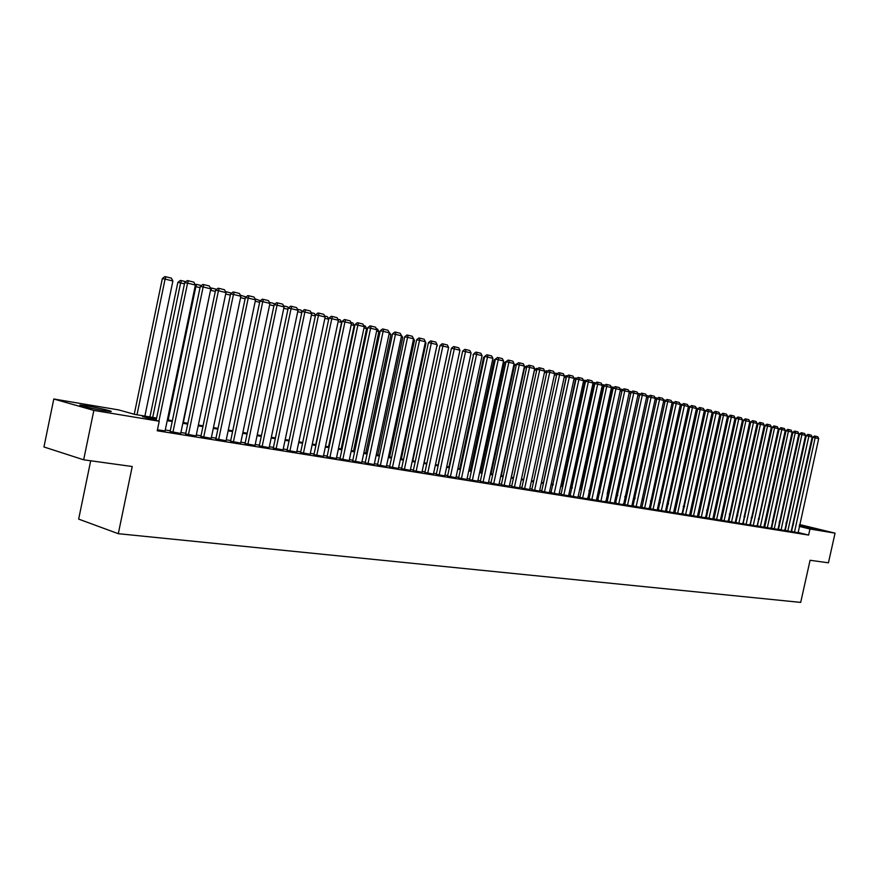 <?xml version="1.0" encoding="UTF-8"?>
<svg xmlns="http://www.w3.org/2000/svg" width="879" height="879" viewBox="0 0 879 879"><rect width="100%" height="100%" fill="white"/><g stroke="black" fill="none" stroke-linecap="round" stroke-linejoin="round"><path stroke-width="1.32" d="M799.461 525.17L817.162 529.279L799.396 525.444M104.14 410.724C92.734 408.867 75.847 404.79 80.659 405.065L87.186 405.922C98.536 407.79 115.149 411.79 110.501 411.548L104.14 410.724M90.691 460.783L78.66 519.104L118.302 533.696L800.692 602.401L810.075 560.275L828.436 562.813L835.05 533.157L809.966 529.004L799.187 526.378M118.302 533.696L132.224 466.518L83.67 459.805L43.95 446.971L53.795 399L118.698 409.911L134.85 414.427L156.605 418.063M779.519 521.005L780.266 521.137M786.298 522.148L787.024 522.269M793.001 523.28L793.693 523.39M794.144 532.092L798.121 532.729L818.69 438.643L815.437 437.841L812.811 437.313L791.55 531.454L794.144 532.092M785.211 530.433L791.155 531.586M778.453 529.345L784.782 530.586L805.56 435.402L799.582 434.05L778.442 529.378M771.619 528.246L777.992 529.499L798.879 433.754L792.858 432.402L771.608 528.279M764.697 527.136L771.125 528.4L792.111 432.094L786.057 430.721L764.697 527.158M760.324 526.664L781.827 429.556L779.168 429.029L757.346 525.95L763.84 527.191M752.896 525.466L757.149 526.147L778.354 428.699L774.86 427.842L772.201 427.304L750.27 524.807L752.896 525.466M745.733 524.313L750.04 525.005L771.355 426.974L767.817 426.106L765.148 425.568L743.096 523.653L745.733 524.313M738.492 523.148L742.843 523.851L764.269 425.227L760.687 424.348L758.017 423.81L735.844 522.489L738.492 523.148M728.867 521.368L735.207 522.587M721.439 520.17L728.197 521.5L749.831 421.667L743.48 420.239L721.439 520.203M713.924 518.962L720.362 520.203M706.32 517.742L712.803 518.995M698.618 516.5L705.54 517.852L727.526 416.174L721.011 414.701L698.607 516.533M690.817 515.248L697.421 516.522M685.609 514.654L708.287 411.438L705.562 410.9L682.522 513.918L689.575 515.259M674.929 512.688L682.027 514.083L704.365 410.471L697.695 408.955L674.918 512.732M669.534 512.072L692.454 407.537L689.718 406.999L666.425 511.325L673.6 512.688M661.338 510.754L684.389 405.549L681.654 405.01L658.217 510.007L665.458 511.38M650.328 508.732L657.206 510.051M641.923 507.381L649.273 508.82L672.094 402.516L665.194 400.956L641.912 507.414M636.121 506.7L659.569 399.429L656.8 398.89L632.968 505.941L640.395 507.348M624.771 504.623L631.825 505.974M618.311 503.843L623.574 504.689L646.779 396.275L642.461 395.22L639.692 394.671L615.586 503.14L618.311 503.843M607.158 501.788L614.344 503.162M600.478 500.975L605.873 501.843L629.342 391.979L624.914 390.891L622.123 390.342L597.731 500.272L600.478 500.975M589.084 498.876L596.401 500.283M579.865 497.393L587.699 498.92L611.432 387.573L604.082 385.903L579.854 497.437M573.273 496.602L597.676 384.178L594.874 383.64L570.042 495.822L577.964 497.316M561.033 494.372L568.559 495.8M554.199 493.537L578.898 379.552L576.086 379.003L550.946 492.745L559.022 494.273M541.695 491.262L549.353 492.712M531.817 489.669L539.552 491.141M521.807 488.054L529.619 489.537M511.644 486.428L519.533 487.922M501.349 484.768L509.304 486.274M490.9 483.087L498.942 484.604M480.297 481.384L488.416 482.923M469.54 479.648L477.747 481.198M458.629 477.89L466.914 479.462M447.554 476.11L455.926 477.693M436.314 474.308L444.763 475.902M424.898 472.473L433.446 474.078M413.317 470.606L421.953 472.232M401.56 468.716L410.284 470.353M389.617 466.793L398.44 468.452M377.498 464.837L386.408 466.518M365.181 462.859L374.19 464.551M352.677 460.849L361.785 462.552M339.975 458.805L349.183 460.53M327.065 456.728L336.371 458.464M313.946 454.619L323.362 456.377M300.618 452.476L310.133 454.245M287.07 450.29L296.695 452.092M273.292 448.081L283.038 449.894M259.294 445.829L269.15 447.664M245.054 443.532L255.031 445.389M230.584 441.203L240.67 443.082M215.849 438.841L226.068 440.731M200.873 436.423L211.213 438.335M185.634 433.973L196.105 435.907M170.13 431.479L180.722 433.435M156.44 418.887L142.519 416.569L159.231 421.239L157.242 430.776L808.614 535.069L797.846 532.41M791.99 531.059L791.298 530.949M785.31 529.982L784.584 529.861M778.552 528.894L777.805 528.773M771.718 527.785L770.927 527.664M764.796 526.675L763.983 526.543M757.808 525.543L756.951 525.411M750.721 524.4L749.842 524.258M743.557 523.247L742.634 523.093M736.316 522.082L735.349 521.928M728.977 520.895L727.977 520.731M721.549 519.698L720.516 519.533M714.034 518.489L712.957 518.313M706.43 517.259L705.31 517.083M698.728 516.017L697.563 515.83M690.927 514.753L689.729 514.567M683.027 513.49L681.785 513.281M675.039 512.193L673.754 511.985M666.941 510.886L665.612 510.677M658.745 509.567L657.36 509.348M650.438 508.227L649.01 507.996M642.033 506.875L640.56 506.634M633.506 505.502L631.99 505.249M624.881 504.106L623.31 503.854M616.135 502.7L614.509 502.436M607.279 501.272L605.598 500.997M598.291 499.821L596.566 499.536M589.194 498.349L587.403 498.063M579.975 496.866L578.129 496.569M570.625 495.36L568.724 495.053M561.154 493.833L559.187 493.515M551.551 492.284L549.518 491.954M541.816 490.713L539.717 490.372M531.938 489.12L529.784 488.768M521.917 487.504L519.698 487.142M511.765 485.867L509.479 485.494M501.469 484.208L499.107 483.824M491.02 482.516L488.592 482.121M480.417 480.813L477.912 480.406M469.661 479.077L467.079 478.659M458.75 477.319L456.091 476.89M447.675 475.528L444.939 475.089M436.434 473.715L433.622 473.265M425.029 471.88L422.129 471.408M413.449 470.012L410.46 469.529M401.692 468.111L398.616 467.617M389.749 466.189L386.584 465.672M377.629 464.233L374.366 463.705M365.312 462.244L361.961 461.706M352.809 460.222L349.359 459.673M340.107 458.179L336.558 457.607M327.197 456.102L323.538 455.509M314.078 453.982L310.32 453.377M300.75 451.828L296.882 451.213M287.202 449.652L283.225 449.004M273.435 447.422L269.337 446.763M259.426 445.17L255.218 444.488M245.197 442.873L240.857 442.17M230.716 440.533L226.255 439.819M215.992 438.16L211.399 437.423M201.016 435.753L196.292 434.984M185.777 433.292L180.92 432.501M170.273 430.787L165.274 429.985M157.451 429.787L165.076 430.919M83.67 459.805L93.844 410.416L53.795 399M799.593 524.543L835.05 533.157M808.614 535.069L809.966 529.004M159.231 421.239L93.844 410.416M793.33 525.027L792.638 524.917M786.65 523.917L785.936 523.796M779.904 522.796L779.157 522.664M773.07 521.654L772.289 521.522M766.169 520.5L765.345 520.368M759.181 519.335L758.324 519.192M752.105 518.16L751.215 518.006M744.952 516.962L744.03 516.808M737.712 515.764L736.745 515.599M730.383 514.534L729.383 514.369M722.956 513.303L721.923 513.127M715.451 512.05L714.374 511.875M707.848 510.787L706.738 510.6M700.156 509.501L699.003 509.304M692.366 508.205L691.169 508.007M684.477 506.886L683.236 506.678M676.489 505.557L675.204 505.348M668.403 504.205L667.073 503.986M660.217 502.843L658.843 502.612M651.921 501.459L650.493 501.228M643.516 500.063L642.044 499.821M635.012 498.646L633.484 498.393M626.386 497.206L624.815 496.943M617.651 495.756L616.025 495.481M608.795 494.273L607.125 493.998M599.83 492.778L598.094 492.493M590.743 491.262L588.952 490.965M581.524 489.735L579.679 489.427M572.185 488.175L570.284 487.856M562.725 486.592L560.758 486.274M553.122 484.999L551.1 484.659M543.398 483.373L541.31 483.032M533.531 481.736L531.377 481.373M523.532 480.066L521.313 479.692M513.38 478.374L511.095 477.989M503.096 476.66L500.733 476.264M492.658 474.924L490.229 474.517M482.066 473.155L479.56 472.737M471.32 471.364L468.738 470.935M460.42 469.551L457.761 469.111M449.356 467.705L446.62 467.254M438.127 465.837L435.314 465.365M426.722 463.936L423.832 463.453M415.152 462.002L412.174 461.508M403.406 460.047L400.341 459.541M391.485 458.058L388.32 457.53M379.365 456.036L376.113 455.498M367.07 453.993L363.719 453.432M354.567 451.905L351.128 451.334M341.876 449.795L338.338 449.202M328.977 447.642L325.329 447.037M315.88 445.466L312.122 444.84M302.563 443.247L298.695 442.598M289.026 440.983L285.049 440.324M275.27 438.698L271.171 438.017M261.283 436.358L257.075 435.665M247.054 433.995L242.725 433.27M232.594 431.578L228.133 430.842M217.882 429.128L213.3 428.37M202.917 426.634L198.204 425.854M187.699 424.096L182.832 423.293M172.207 421.513L167.208 420.689M786.782 523.346L786.079 523.17M780.134 521.73L779.398 521.544M167.373 419.865L172.372 420.7M183.008 422.48L187.864 423.282M198.368 425.04L203.082 425.832M213.465 427.568L218.047 428.337M228.298 430.051L232.759 430.787M242.89 432.479L247.219 433.204M257.228 434.885L261.448 435.588M271.336 437.237L275.435 437.918M285.214 439.555L289.191 440.225M298.86 441.84L302.717 442.489M312.287 444.082L316.033 444.708M325.494 446.29L329.142 446.895M338.492 448.466L342.03 449.048M351.281 450.597L354.731 451.18M363.873 452.707L367.224 453.267M376.267 454.773L379.519 455.322M388.474 456.816L391.627 457.344M400.494 458.827L403.56 459.332M412.328 460.805L415.306 461.299M423.975 462.75L426.875 463.233M435.457 464.672L438.269 465.134M446.763 466.562L449.499 467.013M457.904 468.419L460.563 468.859M468.892 470.254L471.463 470.683M479.703 472.067L482.208 472.484M490.372 473.847L492.8 474.253M500.876 475.605L503.238 475.989M511.237 477.33L513.523 477.715M521.456 479.044L523.675 479.407M531.52 480.725L533.674 481.077M541.453 482.384L543.541 482.725M551.243 484.021L553.265 484.351M560.901 485.637L562.857 485.955M570.427 487.219L572.328 487.537M579.821 488.79L581.667 489.098M589.084 490.339L590.875 490.647M598.236 491.866L599.961 492.163M630.77 393.44L629.155 393.045L607.301 493.383L608.927 493.657M616.157 494.866L617.783 495.141M624.947 496.338L626.518 496.602M633.616 497.789L635.143 498.041M642.175 499.217L643.648 499.459M650.625 500.623L652.053 500.865M658.964 502.019L660.349 502.25M667.205 503.403L668.534 503.623M675.336 504.755L676.621 504.975M683.368 506.095L684.609 506.304M691.301 507.425L692.498 507.622M699.124 508.732L700.288 508.93M706.859 510.029L707.98 510.216M714.506 511.303L715.572 511.479M722.055 512.567L723.087 512.732M729.504 513.808L730.504 513.973M736.877 515.039L737.833 515.204M744.15 516.259L745.073 516.412M751.336 517.456L752.226 517.61M758.445 518.643L759.302 518.786M765.466 519.819L766.29 519.961M772.41 520.983L773.19 521.115M779.277 522.126L780.025 522.258M786.057 523.258L786.771 523.379M158.912 421.151L187.568 283.126L184.711 282.62L156.132 420.371M165.054 431.018L195.38 285.049L187.568 283.126L188.403 280.797L193.863 282.148L195.38 285.049M184.711 282.62L187.26 280.588L188.403 280.797M136.992 414.789L165.087 279.082L172.888 281.005L144.881 416.108M162.329 278.588L164.823 276.599L165.933 276.797L165.087 279.082L162.329 278.588L134.245 414.262M165.933 276.797L171.394 278.138L172.888 281.005M99.492 409.9L91.405 408.263M172.921 432.27L203.137 286.961L200.28 286.444L170.108 431.578M180.711 433.523L210.817 288.861L203.137 286.961L203.939 284.653L209.312 285.983L210.817 288.861M200.28 286.444L202.796 284.444L203.939 284.653M188.425 434.764L218.431 290.729L215.575 290.213L185.623 434.061M196.083 435.995L225.98 292.597L218.431 290.729L219.212 288.433L224.497 289.74L225.98 292.597M215.575 290.213L218.069 288.224L219.212 288.433M203.675 437.215L233.462 294.432L230.595 293.916L200.862 436.511M211.191 438.423L240.879 296.267L233.462 294.432L234.221 292.158L239.407 293.443L240.879 296.267M230.595 293.916L233.078 291.949L234.221 292.158M218.651 439.621L248.23 298.08L245.373 297.552L215.838 438.918M226.046 440.808L255.525 299.871L248.23 298.08L248.966 295.805L254.075 297.069L255.525 299.871M245.373 297.552L247.823 295.597L248.966 295.805M152.715 417.415L180.613 282.895L177.844 282.401L149.946 416.954M184.458 283.84L180.613 282.895L181.437 280.621L185.854 281.709M177.844 282.401L180.327 280.423L181.437 280.621M168.164 419.997L195.874 286.642L195.083 286.499M200.027 287.664L195.874 286.642L196.665 284.389L201.401 285.554M195.116 284.543L196.665 284.389M183.359 422.535L210.52 290.268M215.322 291.421L210.872 290.334L211.641 288.081L216.684 289.334M210.378 288.015L211.641 288.081M230.353 295.113L225.694 293.971M225.442 291.553L231.551 293.157M225.815 293.355L226.364 291.718M233.385 441.994L262.755 301.651L259.887 301.134L230.562 441.291M240.648 443.159L269.93 303.42L262.755 301.651L263.469 299.398L268.491 300.64L269.93 303.42M259.887 301.134L262.327 299.19L263.469 299.398M245.12 298.739L240.593 297.629M240.33 295.201L246.087 296.981M240.659 295.849L240.846 295.3M247.867 444.313L277.039 305.178L274.16 304.65L245.043 443.62M255.009 445.466L284.082 306.914L277.039 305.178L277.72 302.936L282.653 304.156L284.082 306.914M274.16 304.65L276.577 302.728L277.72 302.936M259.646 302.31L255.24 301.222M254.965 298.794L260.382 300.739M262.107 446.609L291.07 308.628L288.202 308.1L259.272 445.906M269.128 447.741L298.003 310.342L291.07 308.628L291.74 306.408L296.597 307.606L298.003 310.342M288.202 308.1L290.597 306.2L291.74 306.408M273.918 305.815L269.644 304.76M269.37 302.343L273.929 303.464L274.435 304.431M276.105 448.85L304.881 312.034L302.002 311.507L273.281 448.158M283.016 449.971L311.693 313.715L304.881 312.034L305.529 309.826L310.298 311.012L311.693 313.715M302.002 311.507L304.376 309.617L305.529 309.826M287.96 309.254L283.807 308.243M283.532 305.837L287.62 306.848L288.246 308.068M289.883 451.07L318.462 315.374L315.583 314.847L287.048 450.367M296.684 452.158L325.164 317.033L318.462 315.374L319.088 313.188L323.78 314.352L325.164 317.033M315.583 314.847L317.934 312.979L319.088 313.188M301.761 312.649L297.728 311.66M297.454 309.276L301.09 310.177L301.936 311.814M303.431 453.245L331.812 318.67L328.944 318.132L300.596 452.542M310.122 454.322L338.415 320.297L331.812 318.67L332.416 316.495L337.042 317.638L338.415 320.297M328.944 318.132L331.273 316.275L332.416 316.495M315.341 315.99L311.419 315.023M311.155 312.66L314.352 313.451L315.44 315.55M316.759 455.388L344.953 321.912L342.085 321.373L313.935 454.685M323.34 456.443L351.446 323.505L344.953 321.912L345.546 319.747L350.084 320.868L351.446 323.505M342.085 321.373L344.392 319.527L345.546 319.747M324.626 315.99L327.395 316.671L328.713 319.22L324.889 318.33M329.878 457.498L357.885 325.098L355.006 324.56L327.043 456.794M336.36 458.541L364.269 326.669L357.885 325.098L358.456 322.945L362.928 324.054L364.269 326.669M355.006 324.56L357.303 322.725L358.456 322.945M338.14 321.582L341.568 322.428L315.759 444.664M337.877 319.253L340.239 319.846L341.568 322.428M351.171 324.78L354.193 325.527L328.548 446.796M350.919 322.483L352.875 322.967L354.193 325.527M364.005 327.933L366.62 328.581L341.14 448.905M363.741 325.648L365.312 326.032L366.62 328.581M342.788 459.574L370.608 328.23L367.73 327.691L339.953 458.871M349.161 460.596L376.893 329.779L370.608 328.23L371.158 326.087L375.553 327.186L376.893 329.779M367.73 327.691L370.004 325.878L371.158 326.087M355.49 461.607L383.134 331.317L380.255 330.779L352.666 460.915M361.774 462.618L389.32 332.844L383.134 331.317L383.662 329.185L387.991 330.262L389.32 332.844M380.255 330.779L382.519 328.977L383.662 329.185M367.993 463.618L395.451 334.35L392.583 333.811L365.17 462.925M374.179 464.617L401.549 335.855L395.451 334.35L395.968 332.24L400.231 333.295L401.549 335.855M392.583 333.811L394.825 332.031L395.968 332.24M376.63 331.031L378.86 331.581L353.545 450.982M376.377 328.768L377.563 329.065L378.86 331.581M380.31 465.595L407.592 337.338L404.725 336.8L377.487 464.903M386.397 466.573L413.58 338.822L407.592 337.338L408.087 335.24L412.284 336.283L413.58 338.822M404.725 336.8L406.944 335.031L408.087 335.24M389.056 334.086L390.913 334.536L365.763 453.015M388.804 331.833L390.913 334.536M392.43 467.551L419.536 340.283L416.668 339.744L389.606 466.859M398.429 468.507L425.436 341.744L419.536 340.283L420.019 338.195L424.15 339.228L425.436 341.744M416.668 339.744L418.876 337.986L420.019 338.195M401.285 337.086L402.78 337.459L377.794 455.025M401.033 334.855L402.78 337.459M404.373 469.463L431.303 343.184L428.436 342.645L401.549 468.771M410.273 470.419L437.116 344.612L431.303 343.184L431.765 341.107L435.841 342.118L437.116 344.612M428.436 342.645L430.622 340.898L431.765 341.107M413.328 340.041L414.47 340.327L389.639 457.014M413.075 337.833L414.47 340.327M416.13 471.353L442.884 346.04L440.016 345.491L413.306 470.661M421.942 472.287L448.609 347.447L442.884 346.04L443.335 343.975L447.345 344.975L448.609 347.447M440.016 345.491L442.192 343.766L443.335 343.975M425.183 342.953L425.985 343.151L401.307 458.959M425.985 343.151L425.392 341.986M427.71 473.221L454.289 348.853L451.432 348.304L424.887 472.528M433.435 474.133L459.937 350.238L454.289 348.853L454.729 346.798L458.673 347.776L459.937 350.238M451.432 348.304L453.586 346.59L454.729 346.798M436.852 345.821L412.811 460.882M437.335 345.941L436.984 345.249M439.115 475.045L465.529 351.622L462.673 351.073L436.303 474.363M444.752 475.957L471.089 352.984L465.529 351.622L465.958 349.589L469.847 350.545L471.089 352.984M462.673 351.073L464.815 349.37L465.958 349.589M448.356 348.644L424.139 462.772M450.356 476.857L476.605 354.347L473.748 353.808L447.543 476.165M455.904 477.747L482.077 355.698L476.605 354.347L477.011 352.325L480.846 353.27L482.077 355.698M473.748 353.808L475.869 352.105L477.011 352.325M461.42 478.637L487.515 357.039L484.659 356.489L458.618 477.945M466.903 479.516L492.91 358.368L487.515 357.039L487.911 355.028L491.68 355.962L492.91 358.368M484.659 356.489L486.768 354.808L487.911 355.028M472.331 480.384L498.261 359.687L495.415 359.137L469.529 479.703M477.736 481.252L503.579 360.994L498.261 359.687L498.646 357.687L502.359 358.61L503.579 360.994M495.415 359.137L497.503 357.467L498.646 357.687M483.087 482.11L508.853 362.291L506.007 361.752L480.286 481.428M488.405 482.967L514.094 363.587L508.853 362.291L509.227 360.313L512.886 361.214L514.094 363.587M506.007 361.752L508.084 360.093L509.227 360.313M462.431 352.237L438.039 465.101M473.506 354.94L448.96 466.925M473.638 354.303L472.968 354.841M484.428 357.61L483.593 357.445L459.728 468.727M484.637 356.621L483.593 357.445M493.69 483.813L519.291 364.862L516.456 364.324L490.889 483.131M498.931 484.659L524.455 366.136L519.291 364.862L519.643 362.895L523.258 363.785L524.455 366.136M516.456 364.324L518.511 362.675L519.643 362.895M495.185 360.236L494.064 360.016L470.353 470.496M494.064 360.016L496.294 358.434M504.128 485.494L529.587 367.4L526.752 366.862L501.338 484.812M509.304 486.329L534.674 368.653L529.587 367.4L529.927 365.444L533.487 366.323L534.674 368.653M526.752 366.862L528.795 365.224L529.927 365.444M505.777 362.818L504.392 362.555L480.813 472.243M504.392 362.555L506.908 361.038M514.424 487.153L539.728 369.905L536.893 369.356L511.633 486.472M519.522 487.966L544.738 371.136L539.728 369.905L540.058 367.949L543.574 368.817L544.738 371.136M536.893 369.356L538.926 367.73L540.058 367.949M516.226 365.367L514.578 365.049L491.141 473.968M514.578 365.049L517.357 363.598M524.576 488.779L549.727 372.366L546.903 371.817L521.796 488.109M529.608 489.592L554.671 373.586L549.727 372.366L550.045 370.422L553.506 371.279L554.671 373.586M546.903 371.817L548.914 370.213L550.045 370.422M526.521 367.883L524.609 367.521L501.316 475.671M524.609 367.521L526.598 365.928L527.653 366.125M534.597 490.394L559.582 374.795L556.77 374.245L531.806 489.713M539.541 491.185L564.461 375.992L559.582 374.795L559.89 372.872L563.307 373.718L564.461 375.992M554.539 374.201L555.847 373.146L556.945 373.366L556.814 374.212L558.769 372.652L559.89 372.872M544.464 491.976L569.306 377.19L566.494 376.641L541.684 491.306M549.342 492.756L574.119 378.377L569.306 377.19L569.603 375.278L572.976 376.113L574.119 378.377M566.494 376.641L568.482 375.058L569.603 375.278M559.011 494.317L583.634 380.717L578.898 379.552L579.184 377.651L582.502 378.464L583.634 380.717M576.086 379.003L578.052 377.432L579.184 377.651M536.673 370.367L534.509 369.949L511.347 477.352M534.509 369.949L536.487 368.367L537.805 368.631M546.683 372.806L544.475 372.388M544.53 372.136L546.233 370.773L547.804 371.103M547.243 371.542L547.331 370.982M556.55 375.223L554.407 374.806M556.945 373.366L557.66 373.531M563.802 495.086L588.348 381.882L585.546 381.332L561.033 494.416M568.548 495.844L593.028 383.035L588.348 381.882L588.622 379.992L591.897 380.805L593.028 383.035M585.546 381.332L587.502 379.772L588.622 379.992M543.387 482.703L566.142 377.574L564.208 377.19M566.285 377.607L566.428 375.707L567.373 375.937M564.417 376.234L566.428 375.707M577.953 497.36L602.291 385.321L597.676 384.178L597.94 382.299L601.17 383.101L602.291 385.321M594.874 383.64L596.819 382.079L597.94 382.299M552.891 484.296L575.503 379.871L573.866 379.552M575.877 379.959L575.789 378.014L576.965 378.3M574.075 378.3L575.789 378.014M582.612 498.107L607.136 384.573L610.323 385.365L611.432 387.573M604.082 385.903L606.016 384.354L607.136 384.573M562.263 485.856L584.744 382.145L583.392 381.871M585.337 382.288L584.744 382.145L585.018 380.288L586.414 380.64M583.491 380.431L585.018 380.288M591.831 499.591L615.959 388.683L613.168 388.144L589.073 498.92M596.391 500.316L620.442 389.793L615.959 388.683L616.201 386.826L619.343 387.606L620.442 389.793M613.168 388.144L615.08 386.606L616.201 386.826M571.504 487.405L593.863 384.376L592.787 384.167M594.676 384.573L593.863 384.376L594.127 382.541L595.742 382.947M592.776 382.541L594.127 382.541M600.928 501.052L625.145 389.034L628.243 389.804L629.342 391.979M622.123 390.342L624.035 388.826L625.145 389.034M580.634 488.933L602.862 386.584L602.049 386.43M603.884 386.837L602.862 386.584L603.115 384.76L604.939 385.211M601.939 384.617L603.115 384.76M609.894 502.491L633.748 393.067L630.968 392.528L607.147 501.832M614.344 503.206L638.121 394.144L633.748 393.067L633.968 391.221L637.033 391.99L638.121 394.144M630.968 392.528L632.858 391.012L633.968 391.221M589.633 490.438L611.74 388.771L611.191 388.661M612.96 389.067L611.74 388.771L611.982 386.958L614.025 387.452M611.026 386.771L611.982 386.958M618.75 503.909L642.681 393.385L645.702 394.133L646.779 396.275M639.692 394.671L641.571 393.166L642.681 393.385M598.522 491.921L620.211 390.869M621.925 391.265L620.508 390.924L620.739 389.111L622.98 389.672M620.036 388.979L620.739 389.111M627.496 505.315L651.075 397.341L648.306 396.792L624.76 504.656M631.825 506.007L655.327 398.385L651.075 397.341L651.273 395.517L654.262 396.253L655.327 398.385M648.306 396.792L650.174 395.297L651.273 395.517M628.924 391.166L631.814 391.847M629.298 391.891L629.375 391.254M640.395 507.392L663.766 400.461L659.569 399.429L659.766 397.616L662.7 398.352L663.766 400.461M656.8 398.89L658.657 397.407L659.766 397.616M639.494 395.583L637.89 395.187M637.704 393.32L640.527 394.001M644.637 508.073L668.139 399.692L671.04 400.417L672.094 402.516M665.194 400.956L667.029 399.484L668.139 399.692M648.109 397.704L646.559 397.319M646.362 395.44L649.131 396.132M653.042 509.424L676.226 403.538L673.468 402.989L650.317 508.776M657.206 510.095L680.324 404.549L676.226 403.538L676.401 401.747L679.269 402.45L680.324 404.549M673.468 402.989L675.303 401.527L676.401 401.747M656.602 399.791L655.108 399.418M654.91 397.55L657.569 398.275M665.447 511.413L688.433 406.548L684.389 405.549L684.565 403.769L687.4 404.472L688.433 406.548M681.654 405.01L683.466 403.549L684.565 403.769M664.996 401.846L663.546 401.494M663.359 399.637L665.821 400.45M673.589 512.721L696.454 408.515L692.454 407.537L692.619 405.757L695.421 406.461L696.454 408.515M689.718 406.999L691.531 405.549L692.619 405.757M673.281 403.879L671.875 403.538M671.688 401.692L673.962 402.604M677.621 513.369L700.574 407.735L703.343 408.416L704.365 410.471M697.695 408.955L699.486 407.515L700.574 407.735M681.456 405.889L680.093 405.56M679.906 403.725L682.005 404.714M689.565 515.292L712.177 412.394L708.287 411.438L708.43 409.68L711.166 410.361L712.177 412.394M705.562 410.9L707.342 409.471L708.43 409.68M689.532 407.867L688.213 407.548M688.026 405.735L689.949 406.812M693.498 515.918L716.055 413.35L713.33 412.811L690.806 515.281M697.41 516.555L719.901 414.295L716.055 413.35L716.198 411.603L718.89 412.273L719.901 414.295M713.33 412.811L715.11 411.394L716.198 411.603M697.497 409.834L696.234 409.515M696.047 407.713L697.794 408.878M701.288 517.171L723.856 413.504L726.515 414.163L727.526 416.174M721.011 414.701L722.769 413.295L723.856 413.504M705.376 411.757L704.145 411.46M703.969 409.669L705.551 410.922M708.99 518.412L731.295 417.107L728.592 416.569L706.309 517.775M712.803 519.028L735.053 418.03L731.295 417.107L731.427 415.382L734.053 416.031L735.053 418.03M728.592 416.569L730.339 415.163L731.427 415.382M713.144 413.668L711.968 413.383M711.781 411.603L713.276 413.075M716.594 519.632L738.778 418.953L736.086 418.415L713.924 518.995M720.362 520.236L742.491 419.865L738.778 418.953L738.898 417.228L741.491 417.877L743.052 421.019L722.846 512.699M736.086 418.415L737.822 417.02L738.898 417.228M720.824 415.558L719.681 415.273M719.505 413.504L720.901 415.185M724.098 520.84L746.282 419.063L748.853 419.701L749.831 421.667M743.48 420.239L745.205 418.854L746.282 419.063M728.405 417.415L727.307 417.151M727.131 415.393L728.438 417.272M731.526 522.027L753.479 422.568L750.787 422.041L728.867 521.401M735.196 522.62L757.094 423.458L753.479 422.568L753.578 420.865L756.116 421.502L757.094 423.458M750.787 422.041L752.512 420.656L753.578 420.865M738.854 523.214L760.796 422.656L763.291 423.282L764.269 425.227M758.017 423.81L759.72 422.447L760.796 422.656M746.095 524.378L767.916 424.425L770.389 425.04L771.355 426.974M765.148 425.568L766.84 424.205L767.916 424.425M753.248 525.521L774.948 426.161L777.399 426.776L778.354 428.699M772.201 427.304L773.883 425.952L774.948 426.161M763.829 527.224L785.277 430.402L781.827 429.556L781.903 427.886L784.321 428.491L785.277 430.402M779.168 429.029L780.849 427.677L781.903 427.886M767.312 527.785L788.782 429.589L791.166 430.183L792.111 432.094M786.057 430.721L787.716 429.381L788.782 429.589M734.833 418.997L735.833 419.239L715.517 511.468M734.657 417.25L735.833 419.239M743.052 421.019L742.272 420.821M749.622 422.623L750.194 422.766L730.086 513.907M750.194 422.766L749.776 421.931M756.885 424.414L737.239 515.105M764.06 426.172L744.315 516.281M774.223 528.894L795.572 431.281L797.934 431.864L798.879 433.754M792.858 432.402L794.517 431.073L795.572 431.281M771.993 428.238L752.171 517.599M781.057 529.993L802.285 432.94L804.626 433.523L805.56 435.402M799.582 434.05L801.23 432.732L802.285 432.94M778.959 429.941L759.049 518.753M787.804 531.081L808.867 436.215L806.241 435.687L785.2 530.466M791.155 531.619L812.163 437.028L808.867 436.215L808.922 434.589L811.229 435.16L812.163 437.028M806.241 435.687L807.878 434.38L808.922 434.589M785.848 431.622L765.851 519.885M785.969 431.095L785.419 431.534M794.484 532.147L815.492 436.215L817.767 436.775L818.69 438.643M812.811 437.313L814.437 436.006L815.492 436.215M792.66 433.292L792.045 433.16L772.575 521.005M792.825 432.534L792.045 433.16"/></g></svg>
